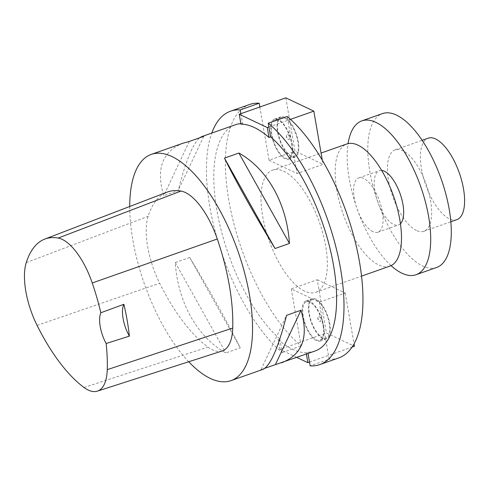<?xml version="1.0" encoding="UTF-8"?>
<svg xmlns="http://www.w3.org/2000/svg" width="489" height="489" viewBox="0 0 489 489"><rect width="100%" height="100%" fill="white"/><g stroke="black" fill="none" stroke-linecap="round" stroke-linejoin="round"><path stroke-width="0.37" stroke-dasharray="2.44 1.83" d="M304.513 291.096A64.768 26.754 70.6 0 1 265.246 228.118A64.768 26.754 70.6 0 1 272.636 170.123A64.768 26.754 70.6 0 1 319.403 222.312A64.768 26.754 70.6 0 1 315.698 292.288A64.768 26.754 70.6 0 1 304.513 291.096M389.867 266.144A64.768 26.754 70.6 0 1 378.682 264.952A64.768 26.754 70.6 0 1 339.415 201.975A64.768 26.754 70.6 0 1 346.805 143.98M285.814 97.849L295.008 151.083L323.021 164.371L297.061 173.522L287.868 120.288L290.49 119.365M259.855 106.999L269.048 160.233L295.008 151.083M322.306 160.227L323.021 164.371M269.048 160.233L297.061 173.522M268.913 126.969L287.868 120.288L287.214 116.516M317.233 279.739L345.246 293.027L319.286 302.171L291.273 288.883L317.233 279.739L326.426 332.972L354.439 346.261M291.273 288.883L300.466 342.123L326.426 332.972M319.286 302.171L328.48 355.411L352.086 347.086M345.246 293.027L354.036 343.932M309.525 362.092L328.48 355.411L329.134 359.177L310.179 365.858M296.835 357.435L279.861 349.384L300.466 342.123L301.114 345.888A134.328 55.489 70.6 0 1 230.9 211.059A134.328 55.489 70.6 0 1 249.512 104.512M315.081 351.004A119.939 49.548 70.6 0 1 307.819 352.196L306.169 352.777A119.939 49.548 70.6 0 1 292.722 349.372A119.939 49.548 70.6 0 1 278.155 339.488L279.8 338.908A119.939 49.548 70.6 0 1 218.412 218.412A119.939 49.548 70.6 0 1 235.343 124.768M308.039 353.486L307.819 352.196M338.822 357.893A134.328 55.489 70.6 0 1 329.134 359.177M240.869 123.631A119.939 49.548 70.6 0 1 242.611 123.576L240.961 124.157M188.711 361.756A119.939 49.548 70.6 0 1 129.726 206.492M183.179 143.155C162.287 151.37 155.802 168.894 163.723 195.728L178.149 190.649C185.594 161.352 192.8 143.717 199.769 137.751M264.946 368.229L260.992 369.623L262.917 369.391M189.689 257.452L175.264 262.538C177.807 302.269 197.263 337.043 225.839 352.948L240.258 347.868C229.439 325.705 209.989 290.924 189.689 257.452L240.258 347.868M222.153 350.992A57.568 23.784 70.6 0 1 207.953 347.098A134.328 55.489 70.6 0 1 159.683 283.259A57.568 23.784 70.6 0 1 148.136 216.291A134.328 55.489 70.6 0 1 167.183 192.116M260.992 369.623L286.572 315.332M175.264 262.538L225.839 352.948M189.304 141.437L163.723 195.728M203.724 136.352L178.149 190.649M279.8 338.908L282.165 352.569A134.328 55.489 70.6 0 1 211.774 133.075M240.9 113.68L242.611 123.576M282.165 352.569L301.114 345.888M306.389 354.067L306.169 352.777M279.861 349.384L278.155 339.488M372.936 231.682A28.784 11.889 70.6 0 1 355.485 203.693A28.784 11.889 70.6 0 1 358.767 177.917A28.784 11.889 70.6 0 1 379.55 201.107A28.784 11.889 70.6 0 1 377.905 232.208A28.784 11.889 70.6 0 1 372.936 231.682M400.436 223.73A28.784 11.889 70.6 0 1 398.511 224.946A28.784 11.889 70.6 0 1 393.535 224.42A28.784 11.889 70.6 0 1 376.084 196.431A28.784 11.889 70.6 0 1 379.372 170.655A28.784 11.889 70.6 0 1 381.64 170.392M416.439 230.466A43.179 17.836 70.6 0 1 390.259 188.479A43.179 17.836 70.6 0 1 395.185 149.817A43.179 17.836 70.6 0 1 426.365 184.61A43.179 17.836 70.6 0 1 423.896 231.26A43.179 17.836 70.6 0 1 416.439 230.466M436.653 267.459A81.559 33.692 70.6 0 1 422.569 265.955A81.559 33.692 70.6 0 1 373.125 186.651A81.559 33.692 70.6 0 1 382.429 113.619M391.09 265.631A81.559 33.692 70.6 0 1 348.082 143.613M456.86 219.64A43.179 17.836 70.6 0 1 449.403 218.846A43.179 17.836 70.6 0 1 423.223 176.859A43.179 17.836 70.6 0 1 428.15 138.198M309.763 301.242A21.351 8.82 -109.4 0 0 306.077 300.851A21.351 8.82 -109.4 0 0 304.855 323.92A21.351 8.82 -109.4 0 0 320.271 341.12A21.351 8.82 -109.4 0 0 322.703 322A21.351 8.82 -109.4 0 0 309.763 301.242M315.943 299.066A21.351 8.82 -109.4 0 0 312.257 298.675A21.351 8.82 -109.4 0 0 309.818 317.789A21.351 8.82 -109.4 0 0 322.764 338.547A21.351 8.82 -109.4 0 0 326.45 338.944A21.351 8.82 -109.4 0 0 328.883 319.824A21.351 8.82 -109.4 0 0 315.943 299.066M323.095 325.692A20.391 8.423 70.6 0 1 319.953 340.216A20.391 8.423 70.6 0 1 305.228 323.785A20.391 8.423 70.6 0 1 306.395 301.756A20.391 8.423 70.6 0 1 323.095 325.692M316.096 299.953A20.391 8.423 70.6 0 1 329.274 323.51A20.391 8.423 70.6 0 1 326.132 338.04A20.391 8.423 70.6 0 1 311.407 321.609A20.391 8.423 70.6 0 1 312.575 299.58A20.391 8.423 70.6 0 1 316.096 299.953M319.818 321.517A2.928 1.21 -109.4 0 0 320.815 319.733A2.928 1.21 -109.4 0 0 319.158 316.267A2.928 1.21 -109.4 0 0 317.856 317.416A2.928 1.21 -109.4 0 0 319.06 320.833A2.928 1.21 -109.4 0 0 319.818 321.517M278.345 119.359A21.351 8.82 -109.4 0 0 274.659 118.968A21.351 8.82 -109.4 0 0 273.437 142.03A21.351 8.82 -109.4 0 0 288.852 159.237A21.351 8.82 -109.4 0 0 291.285 140.117A21.351 8.82 -109.4 0 0 278.345 119.359M284.525 117.183A21.351 8.82 -109.4 0 0 280.839 116.785A21.351 8.82 -109.4 0 0 278.4 135.905A21.351 8.82 -109.4 0 0 291.346 156.663A21.351 8.82 -109.4 0 0 295.032 157.055A21.351 8.82 -109.4 0 0 297.471 137.941A21.351 8.82 -109.4 0 0 284.525 117.183M291.676 143.809A20.391 8.423 70.6 0 1 288.534 158.332A20.391 8.423 70.6 0 1 273.809 141.902A20.391 8.423 70.6 0 1 274.977 119.872A20.391 8.423 70.6 0 1 291.676 143.809M284.677 118.069A20.391 8.423 70.6 0 1 297.856 141.627A20.391 8.423 70.6 0 1 294.714 156.15A20.391 8.423 70.6 0 1 279.989 139.72A20.391 8.423 70.6 0 1 281.157 117.69A20.391 8.423 70.6 0 1 284.677 118.069M288.406 139.628A2.928 1.21 -109.4 0 0 289.396 137.843A2.928 1.21 -109.4 0 0 287.74 134.383A2.928 1.21 -109.4 0 0 286.438 135.526A2.928 1.21 -109.4 0 0 287.642 138.943A2.928 1.21 -109.4 0 0 288.406 139.628M84.041 387.496L207.953 347.098M37.072 325.374L159.683 283.259M26.253 262.617L148.136 216.291M315.698 292.288L361.548 276.126M272.636 170.123L321.065 153.051M377.905 232.208L398.511 224.946M358.767 177.917L379.372 170.655M423.896 231.26L450.852 221.755M395.185 149.817L422.148 140.312M312.257 298.675L306.077 300.851M326.45 338.944L320.271 341.12M319.953 340.216L326.132 338.04M306.395 301.756L312.575 299.58M317.856 317.416L317.899 319.317L319.06 320.833M280.839 116.785L274.659 118.968M295.032 157.055L288.852 159.237M288.534 158.332L294.714 156.15M274.977 119.872L281.157 117.69M286.438 135.526L286.481 137.433L287.642 138.943"/><path stroke-width="0.73" d="M321.065 153.051L346.805 143.98A64.768 26.754 70.6 0 1 393.572 196.168A64.768 26.754 70.6 0 1 389.867 266.144L361.548 276.126M239.249 114.261L240.961 124.157A119.939 49.548 70.6 0 1 268.974 137.446L270.625 136.865L268.913 126.969L267.263 127.55L239.249 114.261L285.814 97.849L313.828 111.137L322.306 160.227M290.49 119.365L313.828 111.137M352.086 347.086L354.439 346.261L354.036 343.932M296.835 357.435L307.881 362.673L309.525 362.092L308.039 353.486M268.913 126.969L268.259 123.197A134.328 55.489 70.6 0 1 338.48 258.027A134.328 55.489 70.6 0 1 319.867 364.574A134.328 55.489 70.6 0 1 310.179 365.858L309.525 362.092M270.625 136.865A119.939 49.548 70.6 0 1 332.013 257.361A119.939 49.548 70.6 0 1 315.081 351.004L264.946 368.229M268.259 123.197L287.214 116.516A134.328 55.489 70.6 0 1 357.435 251.346A134.328 55.489 70.6 0 1 338.822 357.893L319.867 364.574M199.769 137.751L201.798 136.59L235.343 124.768A119.939 49.548 70.6 0 1 240.869 123.631M129.726 206.492A119.939 49.548 70.6 0 1 151.284 154.396A119.939 49.548 70.6 0 1 237.88 251.04A119.939 49.548 70.6 0 1 231.022 380.631A119.939 49.548 70.6 0 1 210.313 378.419A119.939 49.548 70.6 0 1 188.711 361.756M201.798 136.59L203.724 136.352L189.304 141.437L183.179 143.155L151.284 154.396M231.022 380.631L262.917 369.391C270.368 365.913 278.247 347.893 286.572 315.332L300.992 310.252C308.92 337.086 302.434 354.611 281.542 362.826M289.451 243.443L275.032 248.528C254.732 215.056 235.282 180.276 224.457 158.112L238.883 153.033C267.459 168.937 286.909 203.711 289.451 243.443L238.883 153.033M129.389 336.132L106.131 343.504A130.716 53.998 70.6 0 1 107.256 369.66A53.955 22.286 70.6 0 1 97.354 391.151A53.955 22.286 70.6 0 1 84.041 387.496A130.716 53.998 70.6 0 1 37.072 325.374A53.955 22.286 70.6 0 1 26.253 262.617A130.716 53.998 70.6 0 1 44.78 239.097A130.716 53.998 70.6 0 1 58.215 238.051A53.955 22.286 70.6 0 1 92.25 282.978A130.716 53.998 70.6 0 1 100.82 312.771L123.882 304.292A131.382 54.273 -109.4 0 1 129.389 336.132A23.985 9.908 70.6 0 1 123.882 304.292M44.78 239.097L167.183 192.116A134.328 55.489 70.6 0 1 180.985 191.052A57.568 23.784 70.6 0 1 217.299 238.987A134.328 55.489 70.6 0 1 232.721 328.064A57.568 23.784 70.6 0 1 222.153 350.992L97.354 391.151M106.131 343.504A23.985 9.908 70.6 0 1 100.82 312.771M275.417 364.543L300.992 310.252M275.032 248.528L224.457 158.112M211.774 133.075A134.328 55.489 70.6 0 1 230.557 111.192L249.512 104.512A134.328 55.489 70.6 0 1 259.201 103.234L240.246 109.909L240.9 113.68M259.855 106.999L259.201 103.234M230.557 111.192A134.328 55.489 70.6 0 1 240.246 109.909M267.263 127.55L268.974 137.446M307.881 362.673L306.389 354.067M381.64 170.392A28.784 11.889 70.6 0 1 400.155 193.846A28.784 11.889 70.6 0 1 400.436 223.73M348.082 143.613A81.559 33.692 70.6 0 1 361.829 120.881L382.429 113.619A81.559 33.692 70.6 0 1 441.316 179.341A81.559 33.692 70.6 0 1 436.653 267.459L416.053 274.72A81.559 33.692 70.6 0 1 401.964 273.217A81.559 33.692 70.6 0 1 391.09 265.631M361.829 120.881A81.559 33.692 70.6 0 1 420.717 186.602A81.559 33.692 70.6 0 1 416.053 274.72M422.148 140.312L428.15 138.198A43.179 17.836 70.6 0 1 459.33 172.99A43.179 17.836 70.6 0 1 456.86 219.64L450.852 221.755M58.215 238.051L180.985 191.052M92.25 282.978L217.299 238.987M107.256 369.66L232.721 328.064"/></g></svg>
